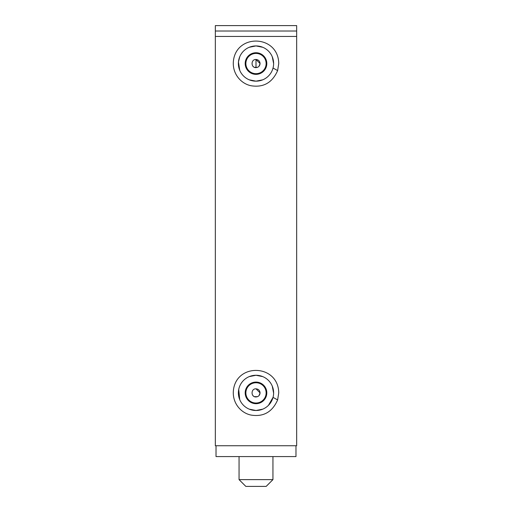 <?xml version="1.0" encoding="UTF-8"?>
<svg xmlns="http://www.w3.org/2000/svg" width="512" height="512" viewBox="0 0 512 512"><rect width="100%" height="100%" fill="white"/><g stroke="black" fill="none" stroke-linecap="round" stroke-linejoin="round"><path stroke-width="0.77" d="M296.659 31.021L215.341 31.021L215.341 36.442L296.659 36.442L215.341 36.442L215.341 445.741L296.659 445.741L296.659 31.021L215.341 31.021L215.341 25.6L296.659 25.6L296.659 31.021M277.626 70.592C272.301 82.714 263.418 87.763 250.963 85.728C240.621 83.597 231.661 73.139 233.536 59.994C237.485 33.306 278.374 35.194 278.739 63.546L277.626 70.592L273.037 68.032L272.262 70.323M239.738 70.323L238.451 62.003L239.738 56.774M249.229 47.283L256 45.926L262.771 47.283M272.262 56.774L273.619 63.558M262.771 79.814L256 81.165L249.229 79.814M277.626 399.93C272.301 412.051 263.418 417.094 250.963 415.059C240.621 412.934 231.661 402.477 233.536 389.331C237.485 362.643 278.374 364.531 278.739 392.883L277.626 399.93L273.037 397.37L268.461 405.344M249.229 376.621L256 375.264L262.771 376.621M272.262 386.112L273.619 393.12M262.771 409.152L256 410.502L249.229 409.152M239.738 399.661L238.72 389.44A17.619 17.619 0 0 1 267.622 379.642A17.619 17.619 0 0 1 261.658 409.568A17.619 17.619 0 0 1 238.72 389.44M256 388.819C258.47 389.062 259.827 390.413 260.064 392.883L256 388.819C250.758 388.57 250.758 397.197 256 396.954C258.47 396.71 259.827 395.354 260.064 392.883L259.078 395.539M252.986 395.61L253.472 396.07M254.477 396.653L257.466 396.678M257.555 396.64L258.163 396.326M256 59.482C258.47 59.725 259.827 61.082 260.064 63.546L256 59.482C250.758 59.232 250.758 67.866 256 67.616L256 59.482M252.986 66.272L253.472 66.733M254.477 67.322L257.466 67.341M257.555 67.309L258.163 66.989M259.078 66.202L260.064 63.546C259.827 66.016 258.47 67.373 256 67.616M272.941 479.622L239.059 479.622L245.837 486.4L266.163 486.4L272.941 479.622L272.941 456.582M216.019 445.741L216.019 456.582L295.981 456.582L295.981 445.741M254.016 402.822A10.131 10.131 0 0 1 248.384 386.202A10.131 10.131 0 0 1 265.594 389.632A10.131 10.131 0 0 1 254.016 402.822M253.888 403.482A10.81 10.81 0 0 0 266.234 389.414A10.81 10.81 0 0 0 247.878 385.754A10.81 10.81 0 0 0 253.888 403.482M255.11 73.638A10.131 10.131 0 0 1 247.706 57.734A10.131 10.131 0 0 1 265.184 59.27A10.131 10.131 0 0 1 255.11 73.638M255.053 74.317A10.81 10.81 0 0 0 265.798 58.989A10.81 10.81 0 0 0 247.149 57.344A10.81 10.81 0 0 0 255.053 74.317M238.451 62.003A17.619 17.619 0 0 1 266.112 49.12A17.619 17.619 0 0 1 263.437 79.52A17.619 17.619 0 0 1 238.451 62.003M239.059 479.622L239.059 456.582"/></g></svg>
